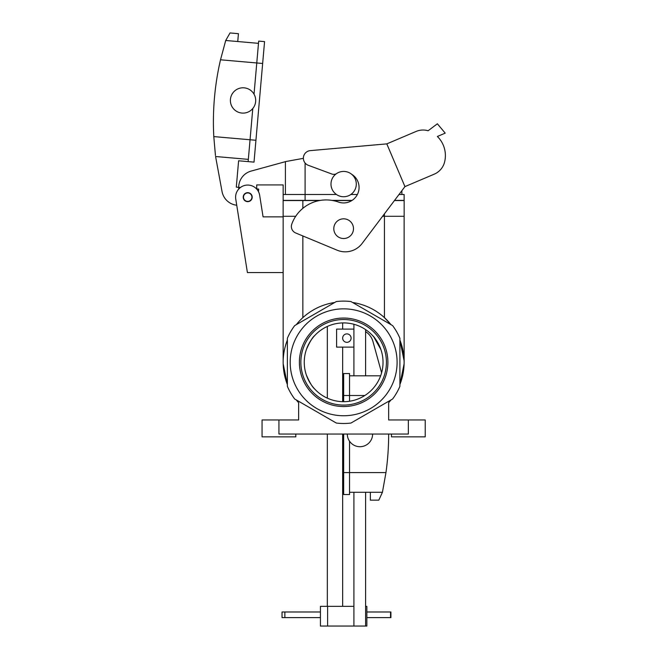 <?xml version="1.0" encoding="UTF-8"?>
<svg xmlns="http://www.w3.org/2000/svg" width="659" height="659" viewBox="0 0 659 659"><rect width="100%" height="100%" fill="white"/><g stroke="black" fill="none" stroke-linecap="round" stroke-linejoin="round"><path stroke-width="0.99" d="M387.896 362.302A44.252 44.252 0 0 1 343.644 406.554A44.252 44.252 0 0 1 299.392 362.302A44.252 44.252 0 0 1 343.644 318.05A44.252 44.252 0 0 1 387.896 362.302A44.252 44.252 0 0 1 343.644 406.554A44.252 44.252 0 0 1 299.392 362.302A44.252 44.252 0 0 1 343.644 318.05A44.252 44.252 0 0 1 387.896 362.302M300.866 362.302A42.777 42.777 0 0 0 365.028 399.354A42.777 42.777 0 0 0 365.028 325.258A42.777 42.777 0 0 0 300.866 362.302A42.777 42.777 0 0 0 365.028 399.354A42.777 42.777 0 0 0 365.028 325.258A42.777 42.777 0 0 0 300.866 362.302M383.027 362.302A39.383 39.383 0 0 1 337.194 401.158A39.383 39.383 0 0 1 306.369 349.583C309.615 342.136 312.432 337.433 314.804 335.472C312.432 337.416 309.623 342.12 306.369 349.583A39.383 39.383 0 0 1 383.027 362.302A39.383 39.383 0 0 1 337.194 401.158A39.383 39.383 0 0 1 306.369 349.583C309.615 342.136 312.432 337.433 314.804 335.472C312.432 337.416 309.623 342.12 306.369 349.583A39.383 39.383 0 0 1 383.027 362.302M314.804 389.131C312.432 387.187 309.623 382.484 306.369 375.02C309.615 382.475 312.432 387.179 314.804 389.131C312.432 387.187 309.623 382.484 306.369 375.02C309.615 382.475 312.432 387.179 314.804 389.131M372.483 335.472C374.856 337.416 377.665 342.12 380.918 349.583L373.834 337.013L380.918 349.583C377.665 342.12 374.856 337.416 372.483 335.472M298.634 402.707L296.286 399.931A60.488 60.488 0 0 0 298.634 402.707L296.286 399.931A60.488 60.488 0 0 0 298.634 402.707L298.634 419.972L298.634 402.707M287.373 384.502L283.172 363.76L287.373 384.502A60.488 60.488 0 0 1 287.373 340.11A60.488 60.488 0 0 0 287.373 384.502M296.286 324.673A60.488 60.488 0 0 1 334.731 302.481A60.488 60.488 0 0 0 296.286 324.673M352.557 302.481A60.488 60.488 0 0 1 391.001 324.673L384.436 317.646L391.001 324.673A60.488 60.488 0 0 0 352.557 302.481M399.906 340.11A60.488 60.488 0 0 1 399.906 384.502L404.115 363.76L399.906 384.502A60.488 60.488 0 0 0 399.906 340.11L404.107 360.819L399.906 340.11M391.001 399.931A60.488 60.488 0 0 1 388.653 402.707L391.001 399.931A60.488 60.488 0 0 1 388.653 402.707L388.653 419.972L425.228 419.972L425.228 436.859L425.228 419.972L408.349 419.972L408.349 434.042L278.938 434.042L408.349 434.042L408.349 419.972L388.653 419.972L388.653 402.707L391.001 399.931M384.436 216.292L404.156 216.292L404.156 200.542L394.444 200.542L404.156 200.542L404.156 216.292L384.436 216.292L384.436 213.821L384.436 216.292L382.574 216.292L384.436 216.292L384.436 317.646L384.436 216.292M283.131 216.292L295.702 216.292L283.131 216.292L283.131 200.542L319.549 200.542L283.131 200.542L283.131 216.292M351.807 200.542L332.82 200.542L351.807 200.542A15.47 15.47 0 0 0 352.03 200.394L332.004 200.394M353.488 228.673A9.844 9.844 0 0 1 338.718 237.199A9.844 9.844 0 0 1 338.718 220.147A9.844 9.844 0 0 1 353.488 228.673A9.844 9.844 0 0 1 338.718 237.199A9.844 9.844 0 0 1 338.718 220.147A9.844 9.844 0 0 1 353.488 228.673M247.405 272.562L283.156 272.562L247.405 272.562L235.757 199.051L247.405 272.562M283.156 216.852L263.073 216.852L259.654 195.27A12.101 12.101 0 0 0 245.815 185.212A12.101 12.101 0 0 0 235.757 199.051A12.101 12.101 0 0 1 245.815 185.212A12.101 12.101 0 0 1 259.654 195.27L263.073 216.852L259.654 195.27L263.073 216.852L283.156 216.852M236.738 205.237L238.583 216.852L236.738 205.237A16.879 16.879 0 0 1 222.034 191.522L215.575 156.512L248.336 159.371M247.71 201.662A4.498 4.498 0 0 0 251.606 194.916A4.498 4.498 0 0 0 243.814 194.916A4.498 4.498 0 0 0 247.71 201.662A4.498 4.498 0 0 0 251.606 194.916A4.498 4.498 0 0 0 243.814 194.916A4.498 4.498 0 0 0 247.71 201.662M399.906 386.347A61.188 61.188 0 0 1 392.599 399.008L350.95 423.053A61.188 61.188 0 0 1 336.337 423.053L294.688 399.008A61.188 61.188 0 0 1 287.373 386.347L287.373 338.256A61.188 61.188 0 0 1 294.688 325.595L336.337 301.55A61.188 61.188 0 0 1 350.95 301.55L392.599 325.595A61.188 61.188 0 0 1 399.906 338.256L399.906 386.347A61.188 61.188 0 0 1 392.599 399.008L350.95 423.053A61.188 61.188 0 0 1 336.337 423.053L294.688 399.008A61.188 61.188 0 0 1 287.373 386.347L287.373 338.256A61.188 61.188 0 0 1 294.688 325.595L336.337 301.55A61.188 61.188 0 0 1 350.95 301.55L392.599 325.595A61.188 61.188 0 0 1 399.906 338.256L399.906 386.347M295.817 436.859L295.817 434.042L295.817 436.859L262.06 436.859L295.817 436.859M262.06 419.972L298.634 419.972L278.938 419.972L278.938 434.042L278.938 419.972L262.06 419.972L262.06 436.859L262.06 419.972M343.644 415.755A53.453 53.453 0 0 1 297.349 335.579A53.453 53.453 0 0 1 389.939 335.579A53.453 53.453 0 0 1 343.644 415.755A53.453 53.453 0 0 1 297.349 335.579A53.453 53.453 0 0 1 389.939 335.579A53.453 53.453 0 0 1 343.644 415.755M404.132 362.302L404.132 216.292L404.132 362.302M391.471 436.859L425.228 436.859L391.471 436.859L391.471 434.042L391.471 436.859M283.156 362.302L283.156 216.292L283.156 362.302M310.307 150.623L386.808 143.876L404.947 186.604L434.207 174.182A17.933 17.933 0 0 0 444.611 161.974A26.722 26.722 0 0 0 437.362 136.471L445.212 133.143L437.362 123.785L428.119 130.754A17.933 17.933 0 0 0 416.068 131.454L386.808 143.876L310.307 150.623A7.595 7.595 0 0 0 308.33 165.31L331.839 174.017A5.626 5.626 0 0 0 336.238 173.811M444.611 161.974A26.722 26.722 0 0 0 437.362 136.471M351.544 174.19A15.47 15.47 0 0 1 338.397 202.033A36.575 36.575 0 0 0 291.78 224.093A7.035 7.035 0 0 0 295.702 232.981L337.177 250.214A21.096 21.096 0 0 0 362.129 243.426L404.947 186.604L434.207 174.182M303.379 158.341L285.405 161.603L285.405 194.487M238.706 189.084L238.706 187.362A16.879 16.879 0 0 1 251.087 171.093L286.393 161.397M256.713 189.084L256.713 184.924L283.156 184.924L283.156 200.394L320.365 200.394M401.875 190.673L401.875 194.487M336.436 194.487L283.156 194.487M350.852 194.487A12.661 12.661 0 0 1 332.004 189.051A12.661 12.661 0 0 1 341.107 171.678A12.661 12.661 0 0 1 350.852 194.487L357.343 194.487M399 194.487L404.132 194.487L404.132 200.394L394.552 200.394M251.927 197.165A4.218 4.218 0 0 1 245.601 200.814A4.218 4.218 0 0 1 245.601 193.507A4.218 4.218 0 0 1 251.927 197.165M252.784 108.537L248.138 161.62L254.02 162.13L238.607 160.78L236.301 187.131L240.444 187.494M258.493 191.687L258.723 189.092L256.54 188.902M215.452 155.508L213.788 136.586A275.701 275.701 0 0 1 220.51 59.796L225.724 40.479L258.485 43.346L225.724 40.479L230.024 32.95L238.434 33.683L237.742 41.533M254.036 94.179A12.661 12.661 0 0 1 246.977 112.483A12.661 12.661 0 0 1 230.461 101.898A12.661 12.661 0 0 1 254.036 94.179L256.771 62.967L262.653 63.478L254.02 162.13M220.51 59.796L256.771 62.967L258.682 41.105L264.564 41.624L262.653 63.478M225.427 41.443L225.724 40.479M248.081 192.955A4.218 4.218 0 0 1 251.17 199.586A4.218 4.218 0 0 1 243.888 198.944A4.218 4.218 0 0 1 248.081 192.955M258.682 41.105L264.564 41.624M327.325 606.354L327.325 434.042M327.325 398.151L327.325 326.452M365.597 606.354L366.849 606.354L366.849 626.05L353.908 626.05L353.908 492.281M353.908 606.354L320.431 606.354L320.431 626.05L353.908 626.05M284.861 611.98L284.861 617.607L282.036 617.607L282.036 611.98L320.431 611.98M366.849 611.98L390.911 611.98L390.911 617.607L366.849 617.607M284.861 617.607L320.431 617.607M353.908 375.803L353.908 324.277M365.597 626.05L365.597 492.281M365.597 375.803L365.597 329.599M380.638 375.803L349.55 375.803M365.597 331.65A16.879 16.879 0 0 1 372.945 341.486L381.602 372.805M349.55 401.24L349.55 373.554L343.644 373.554L343.644 401.685M353.908 329.105L336.609 329.105L336.609 347.112L353.908 347.112M388.653 434.042A275.701 275.701 0 0 1 385.952 472.585L382.434 492.281L349.55 492.281M372.623 434.042A12.661 12.661 0 0 1 349.55 441.25L349.55 494.53L343.644 494.53L343.644 434.042M346.881 342.326A4.218 4.218 0 0 1 343.224 335.999A4.218 4.218 0 0 1 350.53 335.999A4.218 4.218 0 0 1 346.881 342.326M349.55 441.25A12.661 12.661 0 0 1 347.301 434.042M382.434 492.281L378.81 500.156L370.366 500.156L370.366 492.281M302.852 208.343L302.852 200.542L302.852 208.343M302.852 317.646L302.852 235.947L302.852 317.646M305.101 163.004L305.101 200.394M213.788 136.586L255.931 140.268M327.605 606.354L327.605 626.05M342.655 606.354L342.655 434.042M342.655 401.677L342.655 347.112M342.655 329.105L342.655 322.926M390.54 611.98L390.54 617.607M385.952 472.585L343.644 472.585M364.839 395.499L343.644 395.499"/></g></svg>
